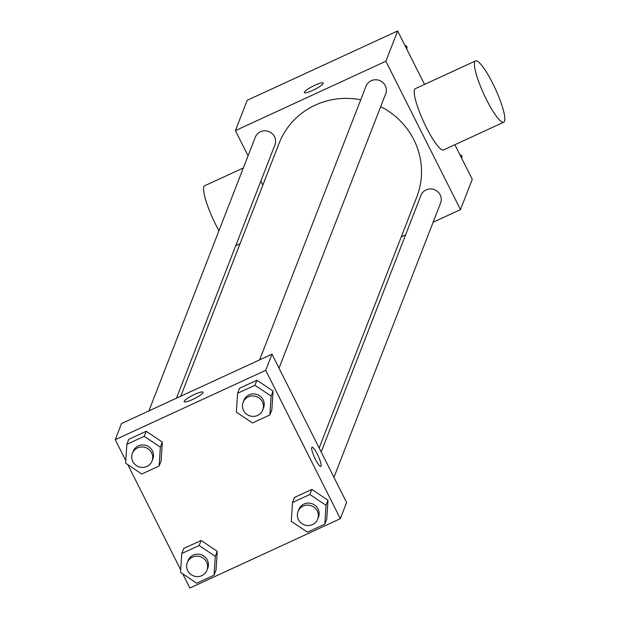 <?xml version="1.0" encoding="UTF-8"?>
<svg xmlns="http://www.w3.org/2000/svg" width="619" height="619" viewBox="0 0 619 619"><rect width="100%" height="100%" fill="white"/><g stroke="black" fill="none" stroke-linecap="round" stroke-linejoin="round"><path stroke-width="0.93" d="M248.072 155.787L235.406 130.609L247.182 100.309L397.646 30.95L424.541 84.416M454.872 144.73L472.266 179.309L460.482 209.609L433.13 222.221M235.406 130.609L385.869 61.25L397.646 30.95M323.18 83.519A10.546 1.849 153.3 0 1 313.701 89.948A10.546 1.849 153.3 0 1 304.355 92.587A10.546 1.849 153.3 0 1 312.943 86.196A10.546 1.849 153.3 0 1 323.195 83.116A10.546 1.849 153.3 0 1 323.18 83.519M319.18 448.001L416.804 196.881A73.885 71.402 -158.8 0 0 413.848 139.732A73.885 71.402 -158.8 0 0 380.693 106.638M360.738 99.775A73.885 71.402 -158.8 0 0 279.084 143.337L180.771 396.222M262.835 185.143L260.831 181.158M405.569 234.926L401.244 236.922M385.869 61.25L460.482 209.609M176.446 398.218L274.944 144.854A10.546 10.19 -158.8 0 0 264.584 130.802A10.546 10.19 -158.8 0 0 255.291 137.217L148.885 410.923M279.03 368.158L385.683 93.809A10.546 10.19 -158.8 0 0 375.323 79.758A10.546 10.19 -158.8 0 0 366.03 86.173L259.624 359.871M321.184 451.986L420.943 195.364A10.546 10.19 21.2 0 1 434.461 189.685A10.546 10.19 21.2 0 1 440.596 203.001L333.943 477.35M503.75 122.198L443.568 149.937A33.736 6.337 -114.7 0 1 426.305 127.382A33.736 6.337 -114.7 0 1 415.326 88.664L475.508 60.925A33.736 6.337 -114.7 0 1 495.386 88.904A33.736 6.337 -114.7 0 1 503.75 122.198A33.736 6.337 -114.7 0 1 486.488 99.644A33.736 6.337 -114.7 0 1 475.508 60.925M243.344 167.942L204.672 185.762A33.736 6.337 65.3 0 0 218.948 230.694M125.789 460.644L115.25 439.691L121.533 423.528L271.989 354.176L346.609 502.535L340.326 518.691L189.863 588.05L182.713 573.828M115.25 439.691L265.706 370.332L271.989 354.176M203.024 392.601A10.546 1.849 153.3 0 1 193.546 399.031A10.546 1.849 153.3 0 1 184.199 401.669A10.546 1.849 153.3 0 1 192.788 395.278A10.546 1.849 153.3 0 1 203.04 392.198A10.546 1.849 153.3 0 1 203.024 392.601M183.727 548.48L201.098 540.472L217.254 551.305L216.023 570.145L217.254 551.305L201.098 540.472L183.727 548.48L181.762 553.533L199.14 545.525L215.288 556.349L214.058 575.19L196.687 583.199L180.539 572.374L181.762 553.533M239.553 388.245L256.924 380.236L273.072 391.061L271.849 409.902L273.072 391.061L256.924 380.236L239.553 388.245L237.588 393.289L254.958 385.281L271.107 396.114L269.884 414.954L252.513 422.963L236.357 412.13L237.588 393.289M180.702 569.836L127.793 464.637M265.706 370.332L340.326 518.691M128.806 439.289L146.185 431.281L162.333 442.113L161.11 460.954L162.333 442.113L146.185 431.281L128.806 439.289L126.849 444.341L144.219 436.333L160.367 447.158L159.145 465.999L141.766 474.007L125.618 463.174L126.849 444.341M294.466 497.436L311.844 489.428L327.993 500.26L326.762 519.093L327.993 500.26L311.844 489.428L294.466 497.436L292.501 502.481L309.879 494.473L326.027 505.305L324.805 524.146L307.426 532.154L291.278 521.322L292.501 502.481M315.442 459.36A10.546 1.981 -114.7 0 1 312.007 447.258A10.546 1.981 -114.7 0 1 318.22 456.01A10.546 1.981 -114.7 0 1 320.835 466.409A10.546 1.981 -114.7 0 1 315.442 459.36M312.007 447.266A10.546 1.981 -114.7 0 1 318.212 456.01A10.546 1.981 -114.7 0 1 320.828 466.409M184.207 401.669A10.546 1.849 153.3 0 1 192.795 395.286A10.546 1.849 153.3 0 1 203.04 392.198M317.694 519.155L318.476 517.136A10.546 10.19 -158.8 0 0 308.123 503.085A10.546 10.19 -158.8 0 0 298.83 509.499L298.041 511.518A10.546 10.19 -158.8 0 0 304.177 524.835A10.546 10.19 -158.8 0 0 317.268 511A10.546 10.19 -158.8 0 0 298.041 511.518M309.879 494.473L311.844 489.428M326.027 505.305L327.993 500.26M324.805 524.146L326.762 519.093M206.955 570.2L207.736 568.18A10.546 10.19 -158.8 0 0 197.384 554.129A10.546 10.19 -158.8 0 0 188.083 560.543L187.302 562.563A10.546 10.19 -158.8 0 0 193.438 575.879A10.546 10.19 -158.8 0 0 206.529 562.044A10.546 10.19 -158.8 0 0 187.302 562.563M199.14 545.525L201.098 540.472M215.288 556.357L217.254 551.305M214.058 575.19L216.023 570.145M262.773 409.964L263.562 407.944A10.546 10.19 -158.8 0 0 253.202 393.893A10.546 10.19 -158.8 0 0 243.909 400.3L243.12 402.327A10.546 10.19 -158.8 0 0 249.256 415.643A10.546 10.19 -158.8 0 0 262.355 401.808A10.546 10.19 -158.8 0 0 243.12 402.327M254.958 385.281L256.924 380.236M271.107 396.114L273.072 391.061M269.884 414.954L271.849 409.902M152.034 461.008L152.823 458.989A10.546 10.19 -158.8 0 0 142.463 444.937A10.546 10.19 -158.8 0 0 133.17 451.352L132.381 453.371A10.546 10.19 -158.8 0 0 138.517 466.687A10.546 10.19 -158.8 0 0 151.616 452.853A10.546 10.19 -158.8 0 0 132.381 453.371M144.219 436.333L146.185 431.281M160.367 447.158L162.333 442.113M159.145 465.999L161.11 460.954M459.716 154.363L461.89 155.826L461.728 158.356M461.263 157.435L461.89 155.826M404.803 45.172L406.969 46.626L406.807 49.164M406.343 48.243L406.969 46.626M240.048 243.754L235.715 245.751"/></g></svg>
